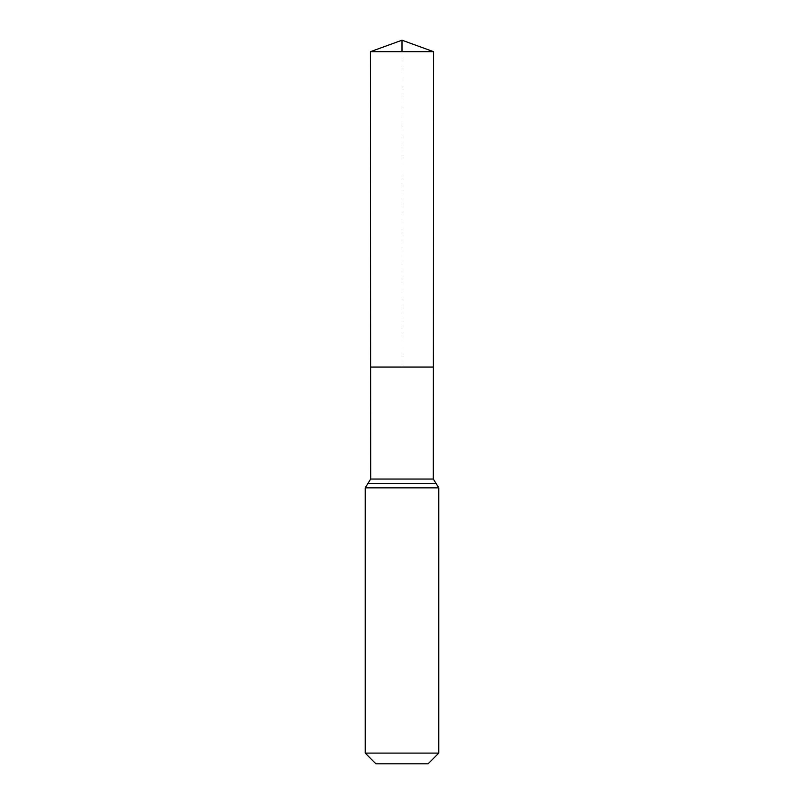 <?xml version="1.0" encoding="UTF-8"?>
<svg xmlns="http://www.w3.org/2000/svg" width="804" height="804" viewBox="0 0 804 804"><rect width="100%" height="100%" fill="white"/><g stroke="black" fill="none" stroke-linecap="round" stroke-linejoin="round"><path stroke-width="0.6" stroke-dasharray="4.02 3.01" d="M433.386 367.046L370.614 367.046L433.386 367.046M428.09 763.8L375.91 763.8M438.793 753.097L365.207 753.097M370.423 51.697L433.577 51.697M402 367.046L402 51.697M370.684 479.043L433.316 479.043M367.951 483.445L436.049 483.445M365.207 487.847L438.793 487.847"/><path stroke-width="1.21" d="M370.684 479.043L370.614 367.046L433.386 367.046L370.614 367.046L370.423 51.697L433.577 51.697L433.316 479.043L370.684 479.043L367.951 483.445L436.049 483.445L433.316 479.043M436.049 483.445L438.793 487.847L365.207 487.847L367.951 483.445M438.793 753.097L365.207 753.097L375.91 763.8L428.09 763.8L438.793 753.097L438.793 487.847M365.207 753.097L365.207 487.847M370.423 51.697L402 40.2L433.577 51.697M402 51.697L402 40.2L370.423 51.697L370.614 367.046L402 367.046"/></g></svg>
